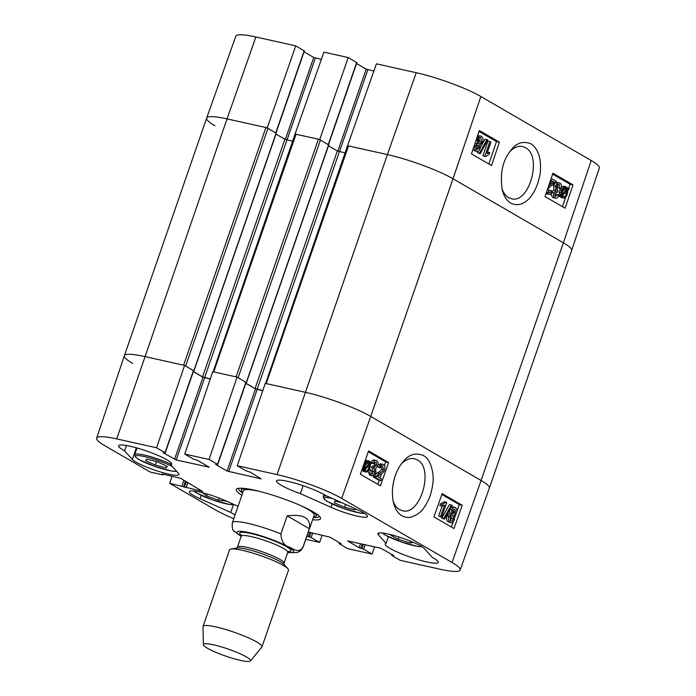 <?xml version="1.0" encoding="UTF-8"?>
<svg xmlns="http://www.w3.org/2000/svg" width="696" height="696" viewBox="0 0 696 696"><rect width="100%" height="100%" fill="white"/><g stroke="black" fill="none" stroke-linecap="round" stroke-linejoin="round"><path stroke-width="1.04" d="M551.197 178.333L556.148 181.204L552.18 185.353C549.701 186.754 548.344 188.059 548.091 189.26L549.24 192.862M548.813 192.696C549.866 193.236 550.736 192.575 551.432 190.721L552.424 191.522C551.302 194.193 549.927 195.071 548.283 194.158L546.717 191.565M548.283 192.209L549.483 190.304L551.432 190.721M546.334 193.749L549.057 194.471L546.047 193.558M548.561 186.119L554.138 182.1L550.614 180.055M549.388 183.692L552.189 181.691L554.138 182.1M552.189 181.691L550.414 180.656M558.644 184.414L559.419 184.579C558.305 184.127 557.392 184.805 556.669 186.632L557.348 190.417L558.131 190.634L557.496 192.139L554.808 193.462L555.408 196.533L557.809 194.776L558.723 195.698C557.583 197.977 556.322 198.751 554.929 198.012C553.477 196.89 553.085 195.15 553.755 192.818L555.913 190.53L555.565 186.032C556.635 183.318 558.088 182.343 559.923 183.109C561.428 184.162 561.846 186.049 561.193 188.764L558.14 187.99L560.089 188.399L559.036 184.431M558.14 187.99L557.47 184.17M556.174 191.861L557.496 192.139M556.382 191.818L556.87 191.835M554.834 195.924L555.852 194.367L557.809 194.776M552.972 197.603L555.547 198.256L552.972 197.603C551.528 196.472 551.136 194.741 551.806 192.4M552.267 191.4L553.964 190.112L555.913 190.53M553.964 190.112L553.616 185.614C554.686 182.9 556.139 181.926 557.975 182.691M557.279 182.422L559.923 183.109M561.193 188.764L560.089 188.399M561.907 193.932L562.446 191.096C563.464 188.425 564.621 187.424 565.926 188.094L566.979 189.738L561.907 193.932M565.465 187.92L565.004 187.903M562.298 191.583L565.022 189.329L564.656 188.364L566.605 188.781M564.656 188.364L563.977 187.685M565.022 189.329L566.979 189.738M561.994 194.863L567.083 190.661L566.544 193.531C565.5 196.298 564.334 197.307 563.038 196.559L561.994 194.863M565.77 191.748L566.953 192M562.577 196.176L564.769 192.575M563.516 196.751L563.038 196.559M560.028 196.489L559.828 195.646L561.028 194.662L561.611 190.661C562.951 187.268 564.517 186.015 566.309 186.893L567.788 189.068L568.937 188.12L569.137 188.955L567.936 189.956L567.379 193.984C566.065 197.403 564.491 198.656 562.638 197.76L561.176 195.55L560.028 196.489L558.488 196.168M558.366 195.341L559.828 195.646M558.088 195.063L559.079 194.245L561.028 194.662M559.079 194.245L560.367 188.59M561.489 187.041L563.743 186.241L566.309 186.893M567.231 187.763L568.937 188.12M560.689 197.342L563.308 198.021L560.689 197.342L559.749 196.437M476.212 149.04L476.943 147.848L476.951 145.351M478.892 148.257L476.786 149.692L476.221 146.586L478.326 145.116L478.892 148.257L476.943 147.848M478.309 143.167L479.561 141.305L478.874 137.321M481.51 141.714C480.823 143.489 479.935 144.133 478.848 143.672L478.143 139.679C478.831 137.904 479.718 137.251 480.823 137.738L481.51 141.714L479.561 141.305M479.97 148.805C479.118 151.067 477.891 151.859 476.308 151.171C474.837 150.066 474.454 148.335 475.168 145.96L477.386 143.75L477.082 139.087C478.091 136.425 479.509 135.485 481.327 136.277C482.989 137.504 483.407 139.522 482.563 142.341L479.718 145.099L479.97 148.805M474.359 150.754L476.96 151.432L474.359 150.754L473.08 149.075M474.994 143.419L477.386 143.75M475.438 143.341L475.168 142.898M477.63 135.624L481.327 136.277M480.266 153.694L479.44 153.216L486.965 139.548L487.792 140.026L480.266 153.694L477.491 152.807L479.44 153.216M480.214 147.856L485.016 139.13L486.965 139.548M477.491 152.807L478.439 151.076M490.88 142.114L487.026 153.52L489.801 152.554L489.218 154.286L485.564 156.548L484.903 156.156L489.853 141.514L490.88 142.114M487.478 152.18L489.801 152.554M484.903 156.156L482.954 155.747L485.564 156.548M482.954 155.747L487.905 141.105L489.853 141.514M562.472 206.695L565.752 196.994M567.945 190.521L568.214 189.721M568.771 188.085L570.067 184.257L552.615 174.131M488.897 163.995L496.492 141.558L479.048 131.44M499.415 142.184L491.515 165.518L471.453 153.868L479.353 130.535L499.415 142.184L496.492 141.558M572.991 184.875L565.091 208.208L545.029 196.568L552.928 173.234L572.991 184.875L570.067 184.257M509.907 151.615C514.039 147.326 518.242 145.629 522.505 146.517L525.323 147.639C542.654 155.756 529.325 204.406 511.334 198.673L508.498 197.586C505.574 195.802 503.365 192.757 501.886 188.442M510.794 203.136C522.374 208.965 535.877 197.56 540.209 173.382C541.601 158.871 538.495 148.988 530.883 143.741C522.913 140.862 516.362 142.924 511.221 149.936C502.599 160.132 499.658 173.669 502.399 190.539C504.104 196.542 506.897 200.744 510.794 203.136M265.585 383.566L266.22 383.592L348.522 145.934L387.394 154.59A49.877 7.456 19.1 0 1 453.018 178.776L563.377 242.817A49.877 7.456 19.1 0 1 571.633 250.482L599.352 168.093A49.103 7.343 -160.9 0 0 591.226 160.559L480.866 96.518A49.103 7.343 -160.9 0 0 416.243 72.706L376.397 63.832L347.548 145.725L387.394 154.59A49.877 7.456 19.1 0 1 453.018 178.776L563.377 242.817A49.877 7.456 19.1 0 1 571.642 250.473L489.34 488.131A49.877 7.456 19.1 0 0 481.084 480.475L370.724 416.425A49.877 7.456 -160.9 0 0 305.1 392.248L265.254 383.374L237.223 465.737L277.069 474.611A49.103 7.343 19.1 0 1 341.692 498.423L452.052 562.472A49.103 7.343 19.1 0 1 460.169 570.024A49.103 7.343 19.1 0 1 440.116 569.232L400.27 560.358L391.813 555.452L393.64 555.382L380.625 548.178L347.556 540.905L359.136 547.7L363.634 549.179L372.082 554.086L347.782 548.674L339.335 543.767L341.153 543.698L329.782 537.095L308.302 532.075M267.212 127.951L295.73 45.866L304.387 50.965L275.999 132.962M214.916 125.75A49.877 7.456 19.1 0 1 206.66 118.076A49.877 7.456 19.1 0 1 227.035 118.886L266.881 127.759M347.548 145.725L265.628 383.452M319.699 139.635L348.217 57.551L323.918 52.139L295.069 134.032L319.36 139.444M295.069 134.032L213.141 371.768M304.082 51.843L313.731 57.446L321.369 59.377M348.217 57.551L356.874 62.649L328.477 144.646M356.57 63.527L366.218 69.13L373.848 71.07M295.73 45.866L255.884 36.992A49.103 7.343 -160.9 0 0 235.831 36.201L206.66 118.076M246.784 488.731A39.602 5.925 -160.9 0 0 241.381 490.054A39.602 5.925 -160.9 0 0 242.869 492.394M313.565 516.876A39.602 5.925 -160.9 0 0 316.175 515.953A39.602 5.925 -160.9 0 0 312.748 511.569M261.331 491.863A37.401 5.594 -160.9 0 0 257.938 491.08A37.401 5.594 -160.9 0 0 243.426 490.871M314.07 515.336A37.401 5.594 -160.9 0 0 299.384 505.035M375.318 477.456L373.378 477.004L378.902 480.205L380.842 480.658L375.318 477.456L379.363 473.323C381.869 471.932 383.261 470.635 383.522 469.435L382.443 465.842M373.378 477.004L373.943 475.829L375.875 476.282M373.943 475.829L377.423 472.871C379.938 471.479 381.321 470.183 381.591 468.982L380.903 465.554M382.043 465.824L382.844 466.007C381.791 465.467 380.903 466.129 380.181 467.973L379.19 467.173C380.347 464.51 381.747 463.64 383.392 464.545C384.992 465.72 385.384 467.564 384.566 470.096C384.288 471.601 382.756 473.141 379.955 474.715L377.354 476.569L381.452 478.944L380.842 480.658M377.406 466.842L380.181 467.973M377.458 466.764L379.19 467.173M378.067 465.18L380.721 463.797L383.392 464.545M372.064 474.08C373.178 474.542 374.109 473.863 374.857 472.045L374.222 468.269L373.43 468.051L374.091 466.555L376.814 465.233L376.249 462.17L373.813 463.919L372.899 463.005C374.074 460.726 375.353 459.952 376.754 460.691C378.198 461.822 378.563 463.553 377.858 465.885L375.666 468.156L375.962 472.645C374.848 475.351 373.369 476.316 371.534 475.551C370.037 474.498 369.637 472.619 370.324 469.913L371.438 470.278L372.421 474.228M371.534 473.55L372.917 471.592L372.282 467.816L371.49 467.599L374.222 468.269L372.282 467.816M371.49 467.599L372.151 466.103L374.091 466.555M374.248 466.668L374.692 466.851M373.421 466.398L374.883 464.78L374.317 461.718M371.603 463.197L373.813 463.919M371.707 462.727L372.899 463.005M374.231 460.004L376.754 460.691M370.959 462.544C372.134 460.273 373.421 459.499 374.813 460.239M369.593 475.098L372.186 475.82L369.593 475.098L368.071 471.192M369.202 469.652L370.324 469.913M365.061 470.148L367.305 466.668M369.672 464.754L369.089 467.582C368.036 470.244 366.862 471.244 365.548 470.566L364.513 468.93L369.672 464.754M365.983 470.74L365.548 470.566M369.593 463.823L364.417 468.008L364.991 465.145C366.079 462.396 367.27 461.387 368.558 462.127L369.593 463.823L367.653 463.371L366.627 461.674M364.817 465.668L367.653 463.371M368.114 461.944L367.653 461.918M371.594 462.205L371.786 463.049L370.568 464.032L369.924 468.017C368.541 471.401 366.949 472.645 365.156 471.766L363.695 469.591L362.52 470.54L362.329 469.704L363.556 468.712L364.165 464.693C365.522 461.291 367.123 460.039 368.976 460.935L370.429 463.144L371.594 462.205L369.88 461.805M363.216 471.314L365.722 472.001L362.285 470.435M361.711 470.348L362.52 470.54M362.39 468.443L363.556 468.712M365.278 460.291L368.976 460.935M452.713 510.438L454.853 509.011L455.384 512.108L453.253 513.57L452.713 510.438M452.661 512.909L453.453 511.656L453.488 509.22M449.999 516.954C450.712 515.188 451.608 514.544 452.704 515.014L453.366 518.99C452.652 520.765 451.748 521.408 450.643 520.921L449.999 516.954M450.121 520.417L451.426 518.537L450.764 514.553M451.634 509.89C452.53 507.628 453.766 506.845 455.358 507.532C456.82 508.637 457.185 510.368 456.445 512.735L454.175 514.927L454.427 519.581C453.383 522.235 451.939 523.166 450.121 522.383C448.459 521.156 448.059 519.138 448.946 516.328L451.852 513.578L451.634 509.89L449.947 509.498M451.269 507.175L452.809 506.827L455.358 507.532M448.18 521.93L450.808 522.661L448.18 521.93C446.519 520.704 446.127 518.685 447.006 515.875L449.912 513.126L451.852 513.578M449.912 513.126L449.442 510.385M451.399 505.009L452.226 505.487L444.483 519.112L443.656 518.633L451.399 505.009L449.459 504.557L441.716 518.172L443.656 518.633M441.716 518.172L444.483 519.112M440.568 516.545L444.587 505.174L441.777 506.131L442.395 504.409L446.092 502.164L446.762 502.547L441.595 517.137L438.628 516.093L442.169 506.088M442.395 504.409L440.455 503.956L439.846 505.679L441.777 506.131M440.455 503.956L444.161 501.712L446.092 502.164M438.628 516.093L441.595 517.137M377.806 484.329L379.233 480.283M380.007 478.108L381.565 473.715M384.444 465.58L385.741 461.909L368.288 451.774M451.373 527.029L453.287 521.626M454.862 517.189L456.367 512.926M456.515 512.526L459.317 504.6L441.864 494.473M433.921 516.893L442.16 493.638L462.222 505.279L453.983 528.542L433.921 516.893M462.222 505.279L459.317 504.6M360.345 474.202L368.584 450.938L388.646 462.588L380.416 485.843L360.345 474.202M388.646 462.588L385.741 461.909M401.575 463.693C405.768 459.551 410.022 457.881 414.329 458.699L417.174 459.786C434.522 467.99 420.358 516.484 402.305 510.664L399.469 509.533C396.668 507.906 394.545 505.096 393.127 501.12M423.412 455.506C415.512 452.383 408.726 454.479 403.071 461.796C396.598 468.826 389.508 485.738 393.631 503.356C396.407 513.039 401.74 517.746 409.631 517.476C416.478 515.684 421.402 512.178 424.421 506.932C428.832 500.659 431.633 492.994 432.799 483.92C434.321 474.681 431.303 459.543 423.412 455.506M237.223 465.737L245.671 470.644L250.168 472.123L261.235 478.892L227.035 471.044L215.673 464.441L217.491 464.371L209.044 459.464L237.066 377.093L212.767 371.681L184.744 454.053L193.192 458.96L197.69 460.439L209.27 467.225L176.201 459.96L163.186 452.757L165.013 452.678L156.556 447.78L184.588 365.409L144.742 356.535A49.877 7.456 -160.9 0 0 124.358 355.752A49.877 7.456 19.1 0 1 144.742 356.535L183.614 365.191L265.907 127.542L227.035 118.886L255.884 36.992M184.588 365.409L193.653 370.742L165.213 452.87M193.349 371.62L202.997 377.223L210.253 379.076M237.066 377.093L246.14 382.435L217.7 464.563M245.827 383.313L255.475 388.907L262.74 390.769M460.169 570.024L489.34 488.148A49.877 7.456 -160.9 0 0 481.084 480.475L452.052 562.472M300.341 493.621A28.058 4.193 19.1 0 1 276.521 480.936A28.058 4.193 19.1 0 1 296.905 483.737A28.058 4.193 19.1 0 1 326.102 495.709L356.804 509.42A24.934 3.732 19.1 0 1 367.488 516.528A24.934 3.732 19.1 0 1 354.629 515.501A24.934 3.732 19.1 0 1 331.044 507.323L300.341 493.621L303.082 485.704M124.601 450.843A28.058 4.193 19.1 0 1 118.598 445.771A28.058 4.193 19.1 0 1 146.473 450.982A28.058 4.193 19.1 0 1 171.616 464.128A28.058 4.193 19.1 0 1 170.729 464.754L178.446 473.341A24.934 3.732 19.1 0 1 178.942 474.542A24.934 3.732 19.1 0 1 157.27 470.948A24.934 3.732 19.1 0 1 132.318 459.43L124.601 450.843L126.446 445.492M170.729 464.754L171.312 463.084M235.091 514.857A28.058 4.193 19.1 0 1 230.724 512.421L200.022 498.719A24.934 3.732 19.1 0 1 189.338 491.602A24.934 3.732 19.1 0 1 202.197 492.637A24.934 3.732 19.1 0 1 225.782 500.815L238.058 506.297M230.724 512.421L233.36 504.817M386.097 543.385L378.38 534.798A24.934 3.732 19.1 0 1 377.885 533.588A24.934 3.732 19.1 0 1 399.556 537.182A24.934 3.732 19.1 0 1 424.508 548.709L432.225 557.296A28.058 4.193 19.1 0 1 438.228 562.368A28.058 4.193 19.1 0 1 410.353 557.157A28.058 4.193 19.1 0 1 385.21 544.011A28.058 4.193 19.1 0 1 386.097 543.385L388.403 536.712M242.66 492.994A42.708 6.386 19.1 0 1 238.667 488.348A42.708 6.386 19.1 0 1 238.685 488.288M319.394 516.232A42.708 6.386 19.1 0 1 319.368 516.293A42.708 6.386 19.1 0 1 313.357 517.467M312.574 519.729A44.579 6.664 -160.9 0 0 320.377 517.537A44.579 6.664 -160.9 0 0 280.592 497.77A44.579 6.664 -160.9 0 0 237.11 488.696A44.579 6.664 -160.9 0 0 241.877 495.256M322.152 535.154L319.603 542.393L311.155 537.495L306.892 536.138M184.744 454.053L209.044 459.464M163.264 474.176L162.533 474.794L150.258 472.062L104.774 445.666A49.103 7.343 19.1 0 1 96.648 438.132A49.103 7.343 19.1 0 1 116.711 438.906L156.556 447.78M163.047 474.811L162.307 473.967L180.473 478.248L202.571 491.428L169.659 483.32L172.086 476.142M233.786 518.642A49.103 7.343 19.1 0 1 215.134 509.707L169.659 483.32M319.603 542.393L305.788 539.322M374.631 546.847L372.082 554.086M413.755 542.549L409.979 542.923L398.225 539.261L399.008 537.008M409.979 542.923L410.579 541.201M398.225 539.261L390.691 535.18L392.266 535.024M355.369 508.776L355.012 509.933L344.485 507.306L334.385 502.817L334.933 501.024L341.884 502.756M334.385 502.817L335.002 501.042M344.485 507.306L345.503 504.374M145.542 460.63L146.769 459.073L157.592 461.9L167.31 466.346L166.092 467.912L155.26 465.076L145.542 460.63M155.26 465.076L156.469 461.605M166.092 467.912L166.727 466.076M224.643 500.311L225.739 501.137L218.379 500.215L206.599 495.961L202.162 492.629M206.599 495.961L207.26 494.038M218.379 500.215L219.127 498.066M132.623 363.408A49.877 7.456 19.1 0 1 124.366 355.743L206.66 118.094A49.877 7.456 19.1 0 1 227.035 118.886L116.711 438.906M184.919 365.6L185.667 365.948L267.96 128.299L265.907 127.542M267.96 128.299L276.095 133.214M275.999 134.093L284.864 139.235L292.938 141.331M213.106 371.873L213.742 371.899L296.035 134.25L295.4 134.224M296.035 134.25L318.394 139.226L236.092 376.875L213.742 371.899M237.406 377.293L238.145 377.632L320.438 139.983L318.394 139.226M320.438 139.983L328.582 144.899M328.477 145.777L337.351 150.928L345.416 153.024M348.522 145.934L347.878 145.916M262.792 390.595L255.058 388.577L245.853 383.235M246.106 382.522L238.145 377.632M210.314 378.911L202.571 376.893L193.375 371.551M193.627 370.829L185.667 365.948M266.22 383.592L305.1 392.248A49.877 7.456 19.1 0 1 370.724 416.425L481.084 480.475L563.377 242.817L591.226 160.559M287.178 515.858C303.665 513.874 311.06 518.172 309.363 528.734L303.108 546.786C299.123 553.955 293.503 549.013 289.632 547.239C284.194 545.829 281.288 541.384 280.932 533.91L287.178 515.858L309.363 528.734M233.908 530.9L241.129 536.477M207.538 648.272A24.934 3.732 19.1 0 1 203.38 644.644A24.934 3.732 19.1 0 1 228.201 649.081A24.934 3.732 19.1 0 1 250.438 660.939A24.934 3.732 19.1 0 1 232.769 658.372A24.934 3.732 19.1 0 1 207.538 648.272M203.38 644.644L203.023 626.652A31.172 4.663 19.1 0 1 203.067 626.4A31.172 4.663 19.1 0 1 234.047 632.194A31.172 4.663 19.1 0 1 261.974 646.793A31.172 4.663 19.1 0 1 261.844 647.028L250.438 660.939M203.067 626.4L229.584 549.823A31.172 4.663 19.1 0 1 231.011 549.022A31.172 4.663 19.1 0 1 260.565 555.617A31.172 4.663 19.1 0 1 287.866 568.71A31.172 4.663 19.1 0 1 288.492 570.224L261.974 646.793M549.622 183.553L551.571 183.962M552.006 192.444L553.755 192.818M553.616 185.614L555.565 186.032M564.595 193.123L566.544 193.531M559.149 192.357L561.098 192.775M559.662 190.252L561.611 190.661M474.202 145.76L475.168 145.96M476.499 138.965L477.082 139.087M341.692 498.423L370.724 416.425L453.018 178.776L480.866 96.518M286.987 140.009L315.375 58.046M285.325 139.47L313.731 57.446M275.764 132.832L304.187 50.773M339.474 151.693L367.853 69.731M337.812 151.154L366.218 69.13M328.251 144.516L356.665 62.457M277.069 474.611L387.394 154.59L416.243 72.706M377.423 472.871L379.363 473.323M381.591 468.982L383.522 469.435M372.917 471.592L374.857 472.045M374.883 464.78L376.814 465.233M367.157 467.129L369.089 467.582M362.564 470.505L364.225 470.896M453.453 511.656L455.384 512.108M451.426 518.537L453.366 518.99M447.006 515.875L448.946 516.328M331.044 507.323L332.209 503.965M132.318 459.43L136.338 447.806M200.022 498.719L201.188 495.361M378.38 534.798L379.015 532.953M339.865 542.941L339.639 543.593M312.687 533.049L311.155 537.495M310.973 532.666L309.511 536.886M309.755 532.397L308.293 536.616M204.641 377.824L176.201 459.96M202.997 377.223L174.557 459.351M193.445 370.55L165.013 452.678M392.344 554.634L392.118 555.286M365.174 544.733L363.634 549.179M363.451 544.35L361.99 548.57M362.242 544.081L360.78 548.3M360.519 543.698L359.136 547.7M257.12 389.516L228.68 471.644M255.475 388.907L227.035 471.044M245.932 382.243L217.491 464.371M187.859 482.537L186.049 487.748M186.319 481.641L184.414 487.139M185.475 481.153L183.579 486.652M183.935 480.266L181.934 486.052M163.012 474.124L162.838 474.62M421.915 546.699A22.133 3.306 19.1 0 1 401.375 541.966A22.133 3.306 19.1 0 1 382.295 532.988M364.391 513.317A22.133 3.306 19.1 0 1 332.401 504.035A22.133 3.306 19.1 0 1 331.992 498.336M326.789 496.022A23.377 3.497 -160.9 0 0 323.249 496.648L324.127 499.154L327.92 501.799L343.807 508.585L360.31 513.056L364.547 513.422M176.549 471.227A22.133 3.306 19.1 0 1 148.413 464.014A22.133 3.306 19.1 0 1 138.078 455.593A22.133 3.306 19.1 0 1 168.606 464.754A22.133 3.306 19.1 0 1 172.417 466.633M170.911 464.232A23.377 3.497 -160.9 0 0 169.702 463.667A23.377 3.497 -160.9 0 0 147.213 455.741A23.377 3.497 -160.9 0 0 134.702 454.653L135.581 457.159L139.374 459.804L155.26 466.598L171.773 471.07L176.68 471.375M234.195 504.565A22.133 3.306 19.1 0 1 214.168 500.433A22.133 3.306 19.1 0 1 193.758 490.993M257.102 389.334L339.396 151.684M246.34 382.391L328.634 144.742M255.058 388.577L337.351 150.928M204.624 377.641L286.917 139.992M193.862 370.707L276.155 133.049M202.571 376.893L284.864 139.235M303.108 546.786A37.401 5.594 19.1 0 1 303.073 547.178L314.166 515.144M243.47 490.663L232.377 522.696A37.401 5.594 19.1 0 1 280.932 533.91M241.199 536.277A29.928 4.472 19.1 0 1 247.645 532.275A29.928 4.472 19.1 0 1 285.151 545.255A29.928 4.472 19.1 0 1 287.744 552.389M231.011 549.022L236.762 548.039A25.874 3.872 19.1 0 1 261.296 553.511A25.874 3.872 19.1 0 1 283.951 564.378L287.866 568.71M236.614 548.065L237.458 547.091A24.621 3.68 19.1 0 1 261.931 551.667A24.621 3.68 19.1 0 1 283.994 563.203L284.046 564.5M237.458 547.091L241.225 536.198A24.621 3.68 19.1 0 1 265.698 540.783A24.621 3.68 19.1 0 1 287.761 552.32L283.994 563.203M241.312 535.346A27.118 4.054 19.1 0 1 266.629 538.095A27.118 4.054 19.1 0 1 288.222 551.597M316.175 515.953L317.202 514.396M241.381 490.054L241.538 488.2M339.43 542.697L339.126 543.576M391.918 554.381L391.613 555.26M96.648 438.132L124.358 355.752M382.113 532.962L385.445 535.172L401.322 541.966L417.835 546.438L422.072 546.804M323.249 496.648L323.997 494.473M134.702 454.653L137.008 447.989M193.575 490.976L196.898 493.186L212.785 499.98L229.288 504.452L234.508 504.704M246.497 382.53L328.79 144.881M194.01 370.846L276.312 133.197M232.377 522.696C231.872 527.803 232.621 530.813 234.613 531.735M287.665 552.607L297.34 552.528L300.785 550.606L303.073 547.178M288.605 551.336L287.761 552.32M241.225 536.198L241.173 534.911"/></g></svg>
